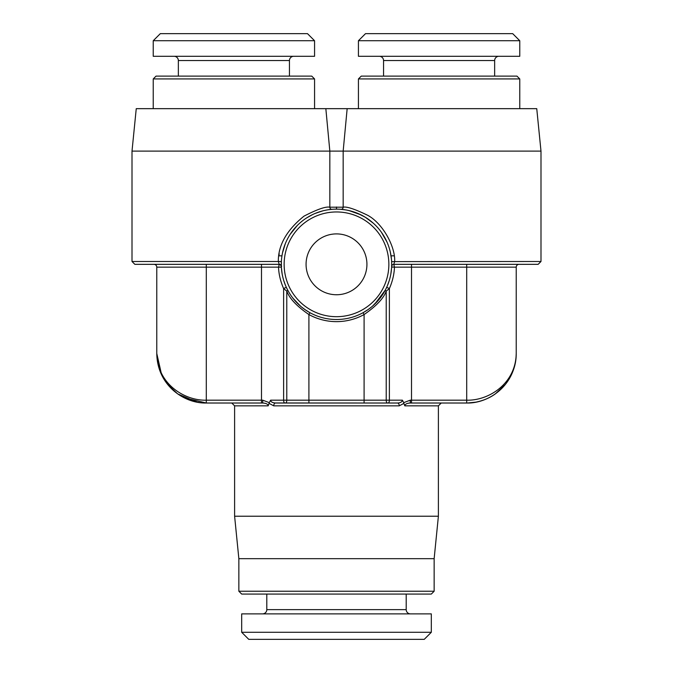 <?xml version="1.0" encoding="UTF-8"?>
<svg xmlns="http://www.w3.org/2000/svg" width="673" height="673" viewBox="0 0 673 673"><rect width="100%" height="100%" fill="white"/><g stroke="black" fill="none" stroke-linecap="round" stroke-linejoin="round"><path stroke-width="1.01" d="M540.991 151.114L540.991 261.494L538.164 264.329L393.772 264.329L394.672 261.494C395.446 246.831 382.853 223.343 367.593 215.251C354.797 209.059 346.654 206.375 343.163 207.2L329.837 207.2L329.837 151.114L540.991 151.114L536.751 108.656L136.249 108.656L132.009 151.114L132.009 261.494L134.836 264.329L279.228 264.329A2.12 2.12 0 0 1 281.348 266.373L281.373 267.055L278.521 267.156C278.782 274.163 280.481 281.306 283.619 288.574L286.782 291.115C289.44 298.425 296.81 306.24 308.907 314.56L309.925 312.701M325.841 108.656L329.837 151.114L132.009 151.114M347.159 108.656L343.163 151.114L343.163 207.2A2.12 1.994 -85.3 0 1 340.992 209.32L340.336 209.269M339.436 209.21L338.418 209.168M540.991 261.494L391.627 261.612M391.442 259.088L390.332 252.165M387.034 242.129L381.305 232.092M373.296 223.192L365.355 217.278M364.993 217.059L357.859 213.434M355.083 212.357L352.753 211.583M351.727 211.272L347.377 210.22M346.671 210.077L343.76 209.614M343.575 209.589L341.203 209.337M341.194 209.32A2.12 1.994 94.7 0 0 343.163 207.2L343.415 207.225M358.482 213.703L359.777 214.283M382.289 233.506L386.773 241.548M340.445 209.278L346.031 209.959M332.756 209.261L328.003 209.791M281.962 255.833L278.883 255.833L279.211 253.814M282.458 253.107L282.559 252.644M289.895 234.759L290.391 233.994M315.006 213.492L322.443 210.952M331.789 209.337L331.36 209.37M327.692 209.841L332.008 209.32A2.12 1.994 -94.7 0 1 329.837 207.2C325.892 206.317 317.294 209.286 304.028 216.126C286.715 230.082 278.151 245.208 278.328 261.494L281.373 261.604L281.331 265.978M322.788 210.859L315.662 213.215M312.566 214.594L306.644 217.901M297.424 225.346L290.223 234.254M285.31 243.685L282.492 252.939M336.121 209.135L334.557 209.168M281.348 262.167L281.331 262.815M281.306 264.035L281.314 265.086M281.331 265.835L281.348 266.373C282.063 266.34 281.356 265.658 279.228 264.329L278.521 267.156L261.494 267.156L261.494 400.183L206.3 400.183C184.739 400.822 157.238 384.039 156.775 353.485L156.775 267.156A2.827 2.827 0 0 0 153.94 264.329L153.94 264.329A2.827 2.827 0 0 1 156.775 267.156L206.3 267.156L206.3 403.009C184.739 403.691 157.238 385.89 156.775 353.485L161.655 374.928L173.609 390.693M281.415 267.778L282.122 273.776M283.813 280.767L285.369 285.116M269.293 402.647L268.182 405.844C268.022 404.153 266.188 403.211 262.68 403.018L262.756 400.183L269.293 402.647L270.605 400.183L283.619 400.183L283.619 288.574A2.12 0.437 155 0 1 286.488 287.674L287.834 290.349M289.146 292.679L290.854 295.354M291.098 295.708L292.688 297.895M292.881 298.147L300.629 306.265M301.428 306.938L305.34 309.874M261.494 264.329L261.494 267.156L206.3 267.156L206.3 264.329L153.94 264.329M519.06 264.329A2.827 2.827 90 0 0 516.225 267.156A2.827 2.827 90 0 1 519.06 264.329L466.7 264.329L466.7 267.156L411.506 267.156L411.506 403.018L466.7 403.018C488.262 403.691 515.762 385.89 516.225 353.485L516.014 358.095M132.009 261.494L278.328 261.494L279.228 264.329M279.606 264.363A2.12 2.12 170.1 0 1 280.498 264.75A2.12 2.12 170.1 0 0 279.606 264.363M280.54 264.783A2.12 2.12 170.1 0 1 281.146 265.541A2.12 2.12 170.1 0 0 280.54 264.783M367.769 309.807L371.732 306.812M372.682 306.005L380.253 297.971M380.346 297.845L382.071 295.464M382.239 295.22L383.904 292.595M385.966 288.801L386.252 288.221M387.421 285.613L389.154 280.86M390.862 273.861L391.585 267.761M289.171 292.721L287.708 290.122A2.12 0.48 152.1 0 1 286.782 291.115L286.782 400.183L308.907 400.183L308.907 314.56A57.314 57.314 0 0 0 364.093 314.56C376.409 305.988 383.787 298.173 386.218 291.115L389.381 288.574C392.485 281.432 394.185 274.298 394.479 267.156L391.627 267.046L391.652 266.373A2.12 2.12 0 0 1 391.745 265.835M391.686 265.027L391.678 265.574M391.669 262.655L391.652 262.201M366.928 264.329A30.428 30.428 0 0 0 336.5 233.901A30.428 30.428 0 0 0 306.072 264.329A30.428 30.428 0 0 0 336.5 294.749A30.428 30.428 0 0 0 366.928 264.329M336.5 319.515A55.194 55.194 0 0 0 391.694 264.329A55.194 55.194 0 0 0 336.5 209.135A55.194 55.194 0 0 0 281.306 264.329A55.194 55.194 0 0 0 336.5 319.515A55.194 55.194 0 0 0 391.694 264.329A55.194 55.194 0 0 0 336.5 209.135A55.194 55.194 0 0 0 281.306 264.329A55.194 55.194 0 0 0 336.5 319.515M262.68 403.018L206.3 403.018L184.049 397.735M270.605 400.183C270.706 401.789 272.338 402.732 275.493 403.018L397.507 403.018A2.827 1.741 90 0 1 399.249 405.844L403.842 403.413L404.818 405.844C405.011 404.162 406.845 403.22 410.32 403.018L411.506 403.018M404.818 405.836L438.392 405.844L438.392 516.225L234.608 516.225L234.608 405.844L268.182 405.836M269.158 403.413L273.751 405.844L399.249 405.844M275.207 403.051A2.827 1.741 -90 0 1 275.493 403.018A2.827 1.741 90 0 0 273.751 405.844M403.842 403.413L403.707 402.647L410.244 400.183L410.32 403.018M397.558 403.018L397.507 403.018C400.469 402.875 402.092 401.924 402.395 400.183L403.707 402.647M411.506 264.329L411.506 267.156L394.479 267.156L393.772 264.329A2.12 2.12 -97.5 0 0 391.652 266.323L392.266 264.952M404.86 405.474L405.079 404.953M408.461 403.169L409.352 403.051M508.275 380.405L513.642 369.275M516.225 353.821L516.225 267.156L466.7 267.156L466.7 400.183C488.262 400.822 515.762 384.039 516.225 353.485C516.317 364.488 512.7 374.794 505.381 384.418L495.303 393.915C489.801 397.894 483.315 400.645 475.836 402.16L467.617 403.001M397.507 403.018L274.702 402.976M438.392 516.225L434.144 558.683L238.856 558.683L234.608 516.225M434.144 558.683L434.144 591.231L238.856 591.231L238.856 558.683M434.144 591.231L431.317 594.066L241.683 594.066L238.856 591.231M262.554 613.877A4.248 4.248 0 0 0 266.802 609.629L266.802 594.066M410.446 613.877A4.248 4.248 0 0 1 406.198 609.629L406.198 594.066M431.317 613.877L241.683 613.877L241.683 632.275L431.317 632.275L431.317 613.877M431.317 632.275L424.242 639.35L248.758 639.35L241.683 632.275M153.234 40.725L160.309 33.65L307.485 33.65L314.569 40.725L314.569 56.296L153.234 56.296L153.234 40.725L314.569 40.725M174.105 56.296A4.248 4.248 0 0 1 178.353 60.536L178.353 76.108M293.689 56.296A4.248 4.248 0 0 0 289.449 60.536L289.449 76.108M314.569 78.934L153.234 78.934L156.06 76.108L311.734 76.108L314.569 78.934L314.569 108.656M153.234 78.934L153.234 108.656M394.126 255.833L391.038 255.833M358.431 40.725L365.515 33.65L512.691 33.65L519.766 40.725L519.766 56.296L358.431 56.296L358.431 40.725L519.766 40.725M379.311 56.296A4.248 4.248 0 0 1 383.551 60.536L383.551 76.108M498.895 56.296A4.248 4.248 0 0 0 494.647 60.536L494.647 76.108M519.766 78.934L358.431 78.934L361.266 76.108L516.94 76.108L519.766 78.934L519.766 108.656M358.431 78.934L358.431 108.656M336.5 207.006L336.5 209.135M262.756 400.183L261.494 400.183L261.494 403.018M363.075 312.701L364.093 314.56L364.093 400.183L402.395 400.183M308.907 403.018L308.907 400.183L364.093 400.183L364.093 403.018M336.5 316.689A52.359 52.359 0 0 0 388.859 264.329A52.359 52.359 0 0 0 336.5 211.961A52.359 52.359 0 0 0 284.141 264.329A52.359 52.359 0 0 0 336.5 316.689M284.881 403.018A2.827 1.262 90 0 1 283.619 400.183L286.782 400.183A2.827 1.262 90 0 1 285.512 403.018M388.119 403.018A2.827 1.262 90 0 0 389.381 400.183L389.381 288.574A2.12 0.437 25 0 0 386.521 287.657M387.488 403.018A2.827 1.262 90 0 1 386.218 400.183L386.218 291.115A2.12 0.48 27.9 0 1 385.293 290.122L385.419 289.886M410.244 400.183L466.7 400.183L466.7 403.018M406.198 609.629L266.802 609.629M178.353 60.536L289.449 60.536M383.551 60.536L494.647 60.536M349.026 210.573L360.846 214.796L364.463 216.74M371.126 221.35L373.523 223.394M381.633 232.555L382.457 233.767M387.606 243.475L388.212 245.039M344.172 209.673L345.636 209.892M347.916 210.329L350.591 210.96M360.955 214.847L363.883 216.403M390.542 253.107L390.668 253.755M328.786 209.673L327.65 209.85M287.708 290.122L286.488 287.674M309.723 312.583L304.558 309.336M298.189 304.053L292.528 297.676M156.775 353.821L159.35 369.267M164.725 380.405L167.619 384.418L177.697 393.915L197.164 402.16L199.334 402.521M234.608 405.844L231.773 403.018M363.235 312.609L368.333 309.412M374.869 304.003L385.293 290.122M391.694 263.967L391.686 264.96M438.392 405.844L441.227 403.018"/></g></svg>
